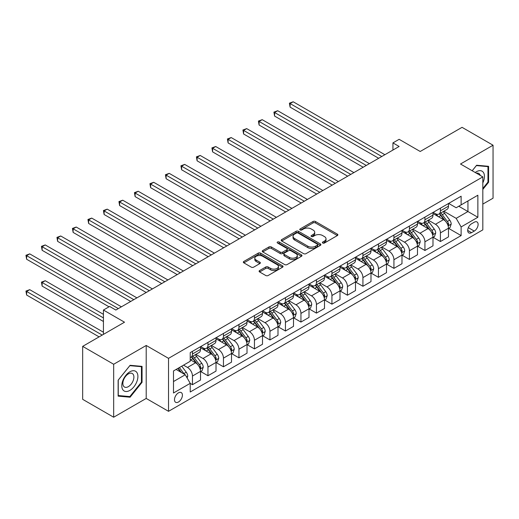 <?xml version="1.0" encoding="UTF-8"?>
<svg xmlns="http://www.w3.org/2000/svg" width="519" height="519" viewBox="0 0 519 519"><rect width="100%" height="100%" fill="white"/><g stroke="black" fill="none" stroke-linecap="round" stroke-linejoin="round"><path stroke-width="0.78" d="M322.734 243.022A1.207 0.694 0 0 0 324.44 243.022L337.369 235.555A1.719 0.993 0 0 0 337.875 234.854A1.719 0.993 0 0 0 337.369 234.153L315.461 221.503A1.719 0.993 0 0 0 313.028 221.503L300.099 228.97A1.207 0.694 0 0 0 299.748 229.463A1.207 0.694 0 0 0 300.099 229.956A1.207 0.694 0 0 0 301.805 229.956L303.479 228.989A5.508 3.179 0 0 1 311.264 228.989L313.087 230.04A5.508 3.179 0 0 1 314.702 232.291A5.508 3.179 0 0 1 313.087 234.536L311.419 235.503A1.207 0.694 0 0 0 311.063 235.996A1.207 0.694 0 0 0 311.419 236.489A1.207 0.694 0 0 0 313.119 236.489L314.793 235.522A5.508 3.179 0 0 1 322.584 235.522L324.407 236.573A5.508 3.179 0 0 1 326.023 238.824A5.508 3.179 0 0 1 324.407 241.069L322.734 242.036A1.207 0.694 0 0 0 322.383 242.529A1.207 0.694 0 0 0 322.734 243.022L322.734 242.036M178.445 402.017A5.612 3.237 120 0 0 182.111 397.074A5.612 3.237 120 0 0 181.254 392.578A5.612 3.237 120 0 0 178.445 392.851A5.612 3.237 120 0 0 174.78 397.801A5.612 3.237 120 0 0 175.643 402.296A5.612 3.237 120 0 0 178.445 402.017M259.604 270.548A1.719 0.993 0 0 0 259.098 271.249A1.719 0.993 0 0 0 259.604 271.95L265.747 275.498A1.719 0.993 0 0 0 268.187 275.498L282.544 267.207A1.719 0.993 0 0 0 283.05 266.507A1.719 0.993 0 0 0 282.544 265.806L260.642 253.155A1.719 0.993 0 0 0 258.203 253.155L243.846 261.446A1.719 0.993 0 0 0 243.34 262.147A1.719 0.993 0 0 0 243.846 262.854L251.267 267.136A1.719 0.993 0 0 0 253.7 267.136L259.85 263.587A1.719 0.993 0 0 0 260.35 262.886A1.719 0.993 0 0 0 259.85 262.186L256.165 260.058A4.606 2.66 0 0 1 254.816 258.183A4.606 2.66 0 0 1 257.658 255.724A4.606 2.66 0 0 1 262.679 256.302L277.101 264.625A4.606 2.66 0 0 1 278.45 266.507A4.606 2.66 0 0 1 275.602 268.959A4.606 2.66 0 0 1 270.587 268.388L268.187 267A1.719 0.993 0 0 0 265.747 267L259.604 270.548L259.604 271.95M482.819 204.097L493.05 198.193L493.05 145.223L462.053 127.33L420.208 151.483L399.137 139.319L392.935 142.894L399.137 146.475L115.834 310.038L109.639 306.457L103.437 310.038L103.437 334.372M113.667 364.26L113.667 417.224L146.209 398.436L146.209 345.466L113.667 364.26L82.67 346.361L124.515 322.202L103.437 310.038M146.209 345.466L168.526 358.35L482.819 176.895L482.819 229.865L168.526 411.32L168.526 358.35M493.05 145.223L460.502 164.01L482.819 176.895M303.596 253.648A1.719 0.993 0 0 0 306.035 253.648L320.392 245.357A1.719 0.993 0 0 0 320.898 244.657A1.719 0.993 0 0 0 320.392 243.949L298.483 231.305A1.719 0.993 0 0 0 296.051 231.305L281.694 239.596A1.719 0.993 0 0 0 281.188 240.297A1.719 0.993 0 0 0 281.694 241.004L303.596 253.648M277.976 243.281A1.207 0.694 0 0 1 279.196 243.45L279.196 242.023L301.468 254.874A1.719 0.993 0 0 1 301.974 255.582A1.719 0.993 0 0 1 301.468 256.282L287.111 264.573A1.719 0.993 0 0 1 284.672 264.573L262.77 251.929L268.913 248.406L268.913 246.973L262.77 250.521A1.719 0.993 0 0 0 262.264 251.222A1.719 0.993 0 0 0 262.77 251.929L262.77 250.521M268.913 248.406A1.719 0.993 0 0 1 271.346 248.406L271.346 246.973A1.719 0.993 0 0 0 268.913 246.973M271.346 246.973L280.234 252.104A1.719 0.993 0 0 0 282.667 252.104L286.741 249.749A1.719 0.993 0 0 0 287.247 249.049A1.719 0.993 0 0 0 286.741 248.342L277.496 243.002A1.207 0.694 0 0 1 277.14 242.509A1.207 0.694 0 0 1 277.886 241.867A1.207 0.694 0 0 1 279.196 242.023M113.667 417.224L82.67 399.332L82.67 346.361M474.269 222.21L471.537 223.78A5.437 3.14 120 0 0 467.989 228.574A5.437 3.14 120 0 0 468.819 232.927A5.437 3.14 120 0 0 471.537 232.655L474.269 231.085A5.437 3.14 120 0 0 477.817 226.29A5.437 3.14 120 0 0 476.987 221.937A5.437 3.14 120 0 0 474.269 222.21M448.663 203.416L456.169 207.749L461.125 204.882L461.125 196.221L190.226 352.628L190.226 361.289L173.489 370.949L173.489 393L190.226 383.333L190.226 391.994L461.125 235.594L461.125 226.933L456.169 218.343L443.836 211.227M461.125 204.882L477.863 195.222L477.863 217.266L461.125 226.933M146.209 398.436L168.526 411.32M392.935 142.894L392.935 150.056M458.77 206.244L467.943 211.544L467.943 200.95L477.863 195.222M456.169 218.343L467.943 211.544L477.863 217.266M173.489 381.543L185.264 374.744L176.09 369.444M190.226 383.405L192.458 384.696L192.458 376.035A7.013 4.048 -120 0 0 187.495 367.446L183.531 365.149M192.458 384.696L200.516 380.038L200.516 371.377A7.013 4.048 -120 0 0 195.559 362.787L190.226 359.712M200.704 371.559L207.957 375.743L207.957 367.082A7.013 4.048 -120 0 0 202.994 358.493L195.877 354.386M207.957 375.743L216.014 371.091L216.014 362.431A7.013 4.048 -120 0 0 211.051 353.841L200.516 347.756M216.202 362.612L223.455 366.797L223.455 358.136A7.013 4.048 -120 0 0 218.493 349.546L211.376 345.433M223.455 366.797L231.513 362.145L231.513 353.484A7.013 4.048 -120 0 0 226.55 344.895L216.014 338.81M231.695 353.666L238.948 357.851L238.948 349.19A7.013 4.048 -120 0 0 233.991 340.6L226.868 336.487M238.948 357.851L247.012 353.199L247.012 344.538A7.013 4.048 -120 0 0 242.049 335.949L231.513 329.863M247.193 344.713L254.446 348.904L254.446 340.243A7.013 4.048 -120 0 0 249.49 331.654L242.367 327.541M254.446 348.904L262.504 344.253L262.504 335.592A7.013 4.048 -120 0 0 257.547 327.002L247.012 320.917M262.692 335.767L269.945 339.958L269.945 331.297A7.013 4.048 -120 0 0 264.988 322.708L257.865 318.595M269.945 339.958L278.002 335.306L278.002 326.639A7.013 4.048 -120 0 0 273.046 318.05L262.504 311.971M278.19 326.821L285.444 331.012L285.444 322.344A7.013 4.048 -120 0 0 280.487 313.755L273.364 309.648M285.444 331.012L293.501 326.354L293.501 317.693A7.013 4.048 -120 0 0 288.545 309.103L278.002 303.018M293.689 317.875L300.942 322.059L300.942 313.398A7.013 4.048 -120 0 0 295.979 304.809L288.862 300.702M300.942 322.059L309 317.407L309 308.747A7.013 4.048 -120 0 0 304.043 300.157L293.501 294.072M309.188 308.928L316.441 313.113L316.441 304.452A7.013 4.048 -120 0 0 311.478 295.862L304.361 291.749M316.441 313.113L324.498 308.461L324.498 299.8A7.013 4.048 -120 0 0 319.535 291.211L309 285.126M324.686 299.976L331.933 304.166L331.933 295.506A7.013 4.048 -120 0 0 326.976 286.916L319.853 282.803M331.933 304.166L339.997 299.515L339.997 290.854A7.013 4.048 -120 0 0 335.034 282.265L324.498 276.179M340.179 291.029L347.432 295.22L347.432 286.559A7.013 4.048 -120 0 0 342.475 277.97L335.352 273.857M347.432 295.22L355.496 290.569L355.496 281.908A7.013 4.048 -120 0 0 350.533 273.312L339.997 267.233M355.677 282.083L362.93 286.274L362.93 277.607A7.013 4.048 -120 0 0 357.974 269.017L350.85 264.911M362.93 286.274L370.988 281.616L370.988 272.955A7.013 4.048 -120 0 0 366.031 264.366L355.496 258.28M371.176 273.137L378.429 277.321L378.429 268.66A7.013 4.048 -120 0 0 373.472 260.071L366.349 255.964M378.429 277.321L386.486 272.67L386.486 264.009A7.013 4.048 -120 0 0 381.53 255.419L370.988 249.334M386.674 264.19L393.927 268.375L393.927 259.714A7.013 4.048 -120 0 0 388.965 251.125L381.848 247.012M393.927 268.375L401.985 263.723L401.985 255.063A7.013 4.048 -120 0 0 397.029 246.473L386.486 240.388M402.173 255.244L409.426 259.429L409.426 250.768A7.013 4.048 -120 0 0 404.463 242.178L397.346 238.065M409.426 259.429L417.484 254.777L417.484 246.116A7.013 4.048 -120 0 0 412.527 237.527L401.985 231.442M417.672 246.291L424.925 250.482L424.925 241.822A7.013 4.048 -120 0 0 419.962 233.232L412.845 229.119M424.925 250.482L432.982 245.831L432.982 237.17A7.013 4.048 -120 0 0 428.019 228.581L417.484 222.495M433.164 237.345L440.417 241.536L440.417 232.875A7.013 4.048 -120 0 0 435.46 224.286L428.337 220.173M440.417 241.536L448.481 236.878L448.481 228.217A7.013 4.048 -120 0 0 443.518 219.628L432.982 213.543M433.164 212.362L435.46 213.692A7.013 4.048 -120 0 0 438.97 214.036A7.013 4.048 -120 0 0 440.417 210.824L440.417 208.177M417.672 221.315L419.962 222.638A7.013 4.048 -120 0 0 423.472 222.982A7.013 4.048 -120 0 0 424.925 219.771L424.925 217.124M402.173 230.261L404.463 231.584A7.013 4.048 -120 0 0 407.973 231.928A7.013 4.048 -120 0 0 409.426 228.723L409.426 226.07M386.674 239.207L388.965 240.531A7.013 4.048 -120 0 0 392.474 240.881A7.013 4.048 -120 0 0 393.927 237.67L393.927 235.016M371.176 248.153L373.472 249.477A7.013 4.048 -120 0 0 376.976 249.827A7.013 4.048 -120 0 0 378.429 246.616L378.429 243.969M355.677 257.1L357.974 258.423A7.013 4.048 -120 0 0 361.477 258.773A7.013 4.048 -120 0 0 362.93 255.562L362.93 252.915M340.179 266.052L342.475 267.376A7.013 4.048 -120 0 0 345.978 267.72A7.013 4.048 -120 0 0 347.432 264.508L347.432 261.861M324.68 274.999L326.976 276.322A7.013 4.048 -120 0 0 330.486 276.666A7.013 4.048 -120 0 0 331.933 273.461L331.933 270.808M309.188 283.945L311.478 285.268A7.013 4.048 -120 0 0 314.988 285.619A7.013 4.048 -120 0 0 316.441 282.407L316.441 279.754M293.689 292.891L295.979 294.215A7.013 4.048 -120 0 0 299.489 294.565A7.013 4.048 -120 0 0 300.942 291.354L300.942 288.707M278.19 301.837L280.487 303.161A7.013 4.048 -120 0 0 283.99 303.511A7.013 4.048 -120 0 0 285.444 300.3L285.444 297.653M262.692 310.784L264.988 312.114A7.013 4.048 -120 0 0 268.492 312.457A7.013 4.048 -120 0 0 269.945 309.246L269.945 306.599M247.193 319.736L249.49 321.06A7.013 4.048 -120 0 0 252.993 321.404A7.013 4.048 -120 0 0 254.446 318.192L254.446 315.546M231.695 328.683L233.991 330.006A7.013 4.048 -120 0 0 237.494 330.356A7.013 4.048 -120 0 0 238.948 327.145L238.948 324.492M216.202 337.629L218.493 338.952A7.013 4.048 -120 0 0 222.002 339.303A7.013 4.048 -120 0 0 223.455 336.091L223.455 333.445M200.704 346.575L202.994 347.899A7.013 4.048 -120 0 0 206.504 348.249A7.013 4.048 -120 0 0 207.957 345.038L207.957 342.391M448.663 228.399L461.125 235.594M438.97 214.036L447.028 209.384A7.013 4.048 -120 0 0 448.481 206.173L448.481 203.526M423.472 222.982L431.529 218.33A7.013 4.048 -120 0 0 432.982 215.119L432.982 212.472M407.973 231.928L416.03 227.277A7.013 4.048 -120 0 0 417.484 224.065L417.484 221.418M392.474 240.881L400.532 236.223A7.013 4.048 -120 0 0 401.985 233.018L401.985 230.365M376.976 249.827L385.033 245.176A7.013 4.048 -120 0 0 386.486 241.964L386.486 239.311M361.477 258.773L369.541 254.122A7.013 4.048 -120 0 0 370.988 250.911L370.988 248.264M345.978 267.72L354.042 263.068A7.013 4.048 -120 0 0 355.496 259.857L355.496 257.21M330.486 276.666L338.544 272.014A7.013 4.048 -120 0 0 339.997 268.803L339.997 266.156M314.988 285.619L323.045 280.961A7.013 4.048 -120 0 0 324.498 277.756L324.498 275.102M299.489 294.565L307.546 289.913A7.013 4.048 -120 0 0 309 286.702L309 284.049M283.99 303.511L292.048 298.86A7.013 4.048 -120 0 0 293.501 295.648L293.501 293.001M268.492 312.457L276.549 307.806A7.013 4.048 -120 0 0 278.002 304.595L278.002 301.948M252.993 321.404L261.057 316.752A7.013 4.048 -120 0 0 262.504 313.541L262.504 310.894M237.494 330.356L245.558 325.698A7.013 4.048 -120 0 0 247.012 322.487L247.012 319.84M222.002 339.303L230.06 334.651A7.013 4.048 -120 0 0 231.513 331.44L231.513 328.787M206.504 348.249L214.561 343.597A7.013 4.048 -120 0 0 216.014 340.386L216.014 337.739M190.226 357.481A7.013 4.048 -120 0 0 191.005 357.195L199.062 352.544A7.013 4.048 -120 0 0 200.516 349.332L200.516 346.686M191.005 357.195A7.013 4.048 -120 0 0 192.458 353.984L192.458 351.337M185.264 374.744L190.226 383.333M482.819 189.435L488.587 182.26L488.587 166.307L476.624 165.237L472.186 170.757M118.131 396.14L130.094 397.21L142.057 382.328L142.057 366.375L130.094 365.305L118.131 380.187L118.131 396.14M487.964 181.903L488.587 182.26M141.44 381.971L142.057 382.328M128.829 396.477L130.094 397.21M323.214 243.19L324.407 242.503A5.508 3.179 0 0 0 326.023 240.252L326.023 238.824M314.702 232.291L314.702 233.719A5.508 3.179 0 0 1 313.087 235.97L311.9 236.658M337.344 235.568L315.461 222.936A1.719 0.993 0 0 0 313.028 222.936L300.579 230.125M320.366 245.37L298.483 232.739A1.719 0.993 0 0 0 296.051 232.739L281.713 241.017M317.349 245.15A1.207 0.694 0 0 0 317.699 244.657A1.207 0.694 0 0 0 317.349 244.164L298.12 233.063A1.207 0.694 0 0 0 296.42 233.063L294.656 234.082A5.508 3.179 0 0 0 293.04 236.327A5.508 3.179 0 0 0 294.656 238.578L307.799 246.168A5.508 3.179 0 0 0 315.584 246.168L317.349 245.15L317.349 246.577A1.207 0.694 0 0 0 317.699 246.084L317.699 244.657M293.04 236.327L293.04 237.76A5.508 3.179 0 0 0 294.656 240.012L294.656 238.578M317.349 246.577L315.584 247.595A5.508 3.179 0 0 1 307.799 247.595L294.656 240.012M271.346 248.406L280.234 253.532A1.719 0.993 0 0 0 282.667 253.532L286.741 251.183A1.719 0.993 0 0 0 287.247 250.476L287.247 249.049M279.196 243.45L301.448 256.295M289.453 257.424A4.606 2.66 0 0 0 294.468 258.001A4.606 2.66 0 0 0 297.309 255.543A4.606 2.66 0 0 0 295.96 253.668L290.88 250.735A1.719 0.993 0 0 0 288.447 250.735L284.367 253.084A1.719 0.993 0 0 0 283.867 253.791A1.719 0.993 0 0 0 284.367 254.492L289.453 257.424L289.453 258.858A4.606 2.66 0 0 0 294.468 259.435A4.606 2.66 0 0 0 297.309 256.976L297.309 255.543M283.867 253.791L283.867 255.218A1.719 0.993 0 0 0 284.367 255.925L284.367 254.492M289.453 258.858L284.367 255.925M278.45 266.507L278.45 267.94A4.606 2.66 0 0 1 275.602 270.393A4.606 2.66 0 0 1 270.587 269.815L268.187 268.427A1.719 0.993 0 0 0 265.747 268.427L259.63 271.962M254.816 258.183L254.816 259.61A4.606 2.66 0 0 0 256.165 261.492L256.165 260.058M259.824 263.6L256.165 261.492M282.544 265.806L282.544 267.207L260.642 254.589A1.719 0.993 0 0 0 258.203 254.589L243.865 262.867M448.481 228.509L449.967 227.646L451.206 224.065A4.645 2.686 -120 0 0 449.72 220.114L444.66 213.348A13.416 7.746 -120 0 0 443.194 211.596M438.153 216.533A13.416 7.746 -120 0 0 435.409 213.659M448.053 225.661L448.695 224.266A4.645 2.686 -120 0 0 447.365 221.47L442.298 214.71A13.416 7.746 -120 0 0 440.839 212.959M439.593 213.679A11.133 6.429 60 0 1 441.416 215.755L445.704 221.477M290.095 142.933L347.678 176.181M439.353 213.815A13.416 7.746 60 0 1 440.813 215.567L444.18 220.062M381.776 156.498L290.095 103.56L293.19 101.776L384.877 154.707M378.675 158.289L290.095 107.141L290.095 103.56L289.407 103.171L293.19 101.776M290.095 107.141L289.407 103.171M432.982 237.455L434.468 236.593L435.707 233.018A4.645 2.686 -120 0 0 434.228 229.061L429.161 222.294A13.416 7.746 -120 0 0 427.695 220.543M422.661 225.48A13.416 7.746 -120 0 0 419.91 222.606M432.561 234.607L433.203 233.213A4.645 2.686 -120 0 0 431.873 230.417L426.806 223.657A13.416 7.746 -120 0 0 425.34 221.905M424.094 222.625A11.133 6.429 60 0 1 425.917 224.701L430.206 230.423M274.596 151.879L332.186 185.127L243.599 133.986L243.599 130.405L246.7 128.615L338.382 181.546M423.854 222.761A13.416 7.746 60 0 1 425.314 224.513L428.681 229.009M417.484 246.402L418.969 245.539L420.208 241.964A4.645 2.686 -120 0 0 418.729 238.007L413.662 231.247A13.416 7.746 -120 0 0 412.196 229.489M407.162 234.426A13.416 7.746 -120 0 0 404.411 231.552M417.062 243.554L417.704 242.159A4.645 2.686 -120 0 0 416.374 239.369L411.308 232.603A13.416 7.746 -120 0 0 409.841 230.851M408.596 231.571A11.133 6.429 60 0 1 410.425 233.647L414.707 239.369M259.098 160.825L316.687 194.074L228.101 142.933L228.101 139.352L231.202 137.561L322.883 190.499M408.356 231.708A13.416 7.746 60 0 1 409.815 233.466L413.189 237.962M401.985 255.348L403.471 254.492L404.71 250.911A4.645 2.686 -120 0 0 403.231 246.953L398.164 240.193A13.416 7.746 -120 0 0 396.698 238.442M391.663 243.379A13.416 7.746 -120 0 0 388.919 240.505M401.563 252.5L402.206 251.105A4.645 2.686 -120 0 0 400.876 248.316L395.809 241.549A13.416 7.746 -120 0 0 394.343 239.797M393.097 240.518A11.133 6.429 60 0 1 394.927 242.6L399.208 248.322M243.599 169.778L301.189 203.026L212.602 151.879L212.602 148.298L215.703 146.514L307.391 199.445M392.857 240.66A13.416 7.746 60 0 1 394.323 242.412L397.69 246.908M366.278 165.444L274.596 112.513L277.697 110.722L369.379 163.654M363.177 167.235L274.596 116.087L274.596 112.513L273.915 112.117L277.697 110.722M274.596 116.087L273.915 112.117M350.779 174.39L259.098 121.459L262.199 119.668L353.88 172.6M347.685 176.181L259.098 125.034L259.098 121.459L258.417 121.063L262.199 119.668M259.098 125.034L258.417 121.063M335.28 183.337L242.918 130.01L246.7 128.615M243.599 133.986L242.918 130.01M386.486 264.294L387.978 263.438L389.218 259.857A4.645 2.686 -120 0 0 387.732 255.899L382.665 249.139A13.416 7.746 -120 0 0 381.206 247.388M376.165 252.325A13.416 7.746 -120 0 0 373.421 249.451M386.065 261.453L386.707 260.058A4.645 2.686 -120 0 0 385.377 257.262L380.31 250.502A13.416 7.746 -120 0 0 378.844 248.744M377.598 249.464A11.133 6.429 60 0 1 379.428 251.546L383.716 257.268M228.101 178.724L285.69 211.973L197.103 160.825L197.103 157.251L200.204 155.46L291.892 208.391M377.358 249.607A13.416 7.746 60 0 1 378.825 251.358L382.192 255.854M319.788 192.283L227.419 138.956L231.202 137.561M228.101 142.933L227.419 138.956M482.819 182.909A11.399 6.578 120 0 0 483.351 172.366A11.399 6.578 120 0 0 475.216 172.509M480.211 175.39A7.804 4.502 120 0 0 479.686 174.254A7.804 4.502 120 0 0 478.81 173.443A7.804 4.502 120 0 0 476.423 173.203M476.351 165.58L487.964 166.625L487.964 182.085L482.819 188.481M487.198 166.184L487.964 166.625M472.212 170.77L476.377 165.593M129.847 371.812A11.399 6.578 120 0 0 121.79 385.766A11.399 6.578 120 0 0 129.847 390.418A11.399 6.578 120 0 0 137.905 376.463A11.399 6.578 120 0 0 129.847 371.812M128.381 373.894A7.804 4.502 120 0 0 123.282 380.771A7.804 4.502 120 0 0 124.476 387.025A7.804 4.502 120 0 0 128.381 386.636A7.804 4.502 120 0 0 133.474 379.765A7.804 4.502 120 0 0 132.28 373.511A7.804 4.502 120 0 0 128.381 373.894M141.44 382.153L129.847 396.568L118.254 395.536L118.254 380.077L129.847 365.655L141.44 366.693L141.44 382.153M140.668 366.252L141.44 366.693M370.988 273.241L372.48 272.384L373.719 268.803A4.645 2.686 -120 0 0 372.233 264.846L367.167 258.086A13.416 7.746 -120 0 0 365.707 256.334M360.666 261.271A13.416 7.746 -120 0 0 357.922 258.397M370.566 270.399L371.208 269.004A4.645 2.686 -120 0 0 369.878 266.208L364.812 259.448A13.416 7.746 -120 0 0 363.352 257.696M362.1 258.417A11.133 6.429 60 0 1 363.929 260.493L368.218 266.215M212.602 187.67L270.191 220.919L181.611 169.771L181.611 166.197L184.706 164.406L276.393 217.338M361.86 258.553A13.416 7.746 60 0 1 363.326 260.304L366.693 264.8M355.496 282.193L356.981 281.33L358.22 277.756A4.645 2.686 -120 0 0 356.735 273.798L351.668 267.032A13.416 7.746 -120 0 0 350.208 265.28M345.167 270.217A13.416 7.746 -120 0 0 342.423 267.343M355.067 279.345L355.71 277.95A4.645 2.686 -120 0 0 354.38 275.154L349.313 268.394A13.416 7.746 -120 0 0 347.853 266.643M346.601 267.363A11.133 6.429 60 0 1 348.431 269.439L352.719 275.161M197.103 196.617L254.693 229.865L166.112 178.724L166.112 175.143L169.213 173.352L260.895 226.284M346.361 267.499A13.416 7.746 60 0 1 347.827 269.251L351.194 273.747M339.997 291.14L341.483 290.277L342.722 286.702A4.645 2.686 -120 0 0 341.243 282.745L336.176 275.978A13.416 7.746 -120 0 0 334.71 274.227M329.669 279.164A13.416 7.746 -120 0 0 326.925 276.29M339.569 288.292L340.211 286.897A4.645 2.686 -120 0 0 338.881 284.101L333.821 277.341A13.416 7.746 -120 0 0 332.355 275.589M331.109 276.309A11.133 6.429 60 0 1 332.932 278.385L337.22 284.107M181.611 205.563L239.201 238.811L150.614 187.67L150.614 184.089L153.715 182.299L245.396 235.237M330.869 276.445A13.416 7.746 60 0 1 332.329 278.203L335.696 282.699M324.498 300.086L325.984 299.229L327.223 295.648A4.645 2.686 -120 0 0 325.744 291.691L320.677 284.931A13.416 7.746 -120 0 0 319.211 283.173M314.177 288.11A13.416 7.746 -120 0 0 311.426 285.236M324.077 297.238L324.719 295.843A4.645 2.686 -120 0 0 323.389 293.053L318.322 286.287A13.416 7.746 -120 0 0 316.856 284.535M315.61 285.255A11.133 6.429 60 0 1 317.433 287.331L321.722 293.06M166.112 214.509L223.702 247.758L135.115 196.617L135.115 193.036L138.216 191.245L229.898 244.183M315.37 285.398A13.416 7.746 60 0 1 316.83 287.15L320.197 291.646M309 309.032L310.485 308.176L311.724 304.595A4.645 2.686 -120 0 0 310.245 300.637L305.178 293.877A13.416 7.746 -120 0 0 303.712 292.126M298.678 297.063A13.416 7.746 -120 0 0 295.927 294.189M308.578 306.191L309.22 304.796A4.645 2.686 -120 0 0 307.89 302L302.824 295.233A13.416 7.746 -120 0 0 301.357 293.482M300.112 294.202A11.133 6.429 60 0 1 301.941 296.284L306.223 302.006M150.614 223.462L208.203 256.71L119.617 205.563L119.617 201.988L122.718 200.198L214.399 253.129M299.872 294.344A13.416 7.746 60 0 1 301.331 296.096L304.705 300.592M304.29 201.236L211.921 147.909L215.703 146.514M212.602 151.879L211.921 147.909M288.791 210.182L196.422 156.855L200.204 155.46M197.103 160.825L196.422 156.855M273.292 219.128L180.93 165.801L184.706 164.406M181.611 169.771L180.93 165.801M257.794 228.075L165.431 174.747L169.213 173.352M166.112 178.724L165.431 174.747M242.295 237.021L149.933 183.694L153.715 182.299M150.614 187.67L149.933 183.694M293.501 317.978L294.987 317.122L296.226 313.541A4.645 2.686 -120 0 0 294.747 309.584L289.68 302.824A13.416 7.746 -120 0 0 288.214 301.072M283.179 306.009A13.416 7.746 -120 0 0 280.435 303.135M293.079 315.137L293.722 313.742A4.645 2.686 -120 0 0 292.392 310.946L287.325 304.186A13.416 7.746 -120 0 0 285.859 302.434M284.613 303.154A11.133 6.429 60 0 1 286.443 305.23L290.731 310.952M135.115 232.408L192.705 265.657L104.118 214.509L104.118 210.935L107.219 209.144L198.907 262.076M284.373 303.291A13.416 7.746 60 0 1 285.839 305.042L289.206 309.538M226.803 245.974L134.434 192.646L138.216 191.245M135.115 196.617L134.434 192.646M278.002 326.931L279.494 326.068L280.734 322.487A4.645 2.686 -120 0 0 279.248 318.536L274.181 311.77A13.416 7.746 -120 0 0 272.722 310.018M267.681 314.955A13.416 7.746 -120 0 0 264.937 312.081M277.581 324.083L278.223 322.688A4.645 2.686 -120 0 0 276.893 319.892L271.826 313.132A13.416 7.746 -120 0 0 270.367 311.381M269.114 312.101A11.133 6.429 60 0 1 270.944 314.177L275.232 319.899M119.617 241.354L177.206 274.603L88.626 223.462L88.626 219.881L91.72 218.09L183.408 271.022M268.874 312.237A13.416 7.746 60 0 1 270.341 313.989L273.708 318.484M211.304 254.92L118.935 201.593L122.718 200.198M119.617 205.563L118.935 201.593M262.504 335.877L263.996 335.014L265.235 331.44A4.645 2.686 -120 0 0 263.749 327.483L258.683 320.716A13.416 7.746 -120 0 0 257.223 318.964M252.182 323.901A13.416 7.746 -120 0 0 249.438 321.027M262.082 333.029L262.724 331.635A4.645 2.686 -120 0 0 261.394 328.838L256.328 322.078A13.416 7.746 -120 0 0 254.868 320.327M253.616 321.047A11.133 6.429 60 0 1 255.445 323.123L259.734 328.845M104.118 250.301L161.707 283.549L73.127 232.408L73.127 228.827L76.222 227.037L167.909 279.975M253.376 321.183A13.416 7.746 60 0 1 254.842 322.935L258.209 327.431M195.806 263.866L103.437 210.539L107.219 209.144M104.118 214.509L103.437 210.539M247.012 344.824L248.497 343.967L249.736 340.386A4.645 2.686 -120 0 0 248.251 336.429L243.19 329.669A13.416 7.746 -120 0 0 241.724 327.911M236.683 332.848A13.416 7.746 -120 0 0 233.939 329.974M246.583 341.976L247.226 340.581A4.645 2.686 -120 0 0 245.896 337.791L240.829 331.025A13.416 7.746 -120 0 0 239.369 329.273M238.117 329.993A11.133 6.429 60 0 1 239.947 332.069L244.235 337.798M88.626 259.247L146.209 292.495L57.628 241.354L57.628 237.773L60.729 235.983L152.411 288.921M237.877 330.129A13.416 7.746 60 0 1 239.343 331.888L242.71 336.383M180.307 272.812L87.938 219.485L91.72 218.09M88.626 223.462L87.938 219.485M231.513 353.77L232.999 352.914L234.238 349.332A4.645 2.686 -120 0 0 232.759 345.375L227.692 338.615A13.416 7.746 -120 0 0 226.226 336.863M221.185 341.8A13.416 7.746 -120 0 0 218.441 338.926M231.085 350.928L231.727 349.534A4.645 2.686 -120 0 0 230.397 346.737L225.337 339.971A13.416 7.746 -120 0 0 223.871 338.219M222.625 338.939A11.133 6.429 60 0 1 224.448 341.022L228.736 346.744M73.127 268.2L130.717 301.448L42.13 250.301L42.13 246.72L45.231 244.936L136.912 297.867M222.385 339.082A13.416 7.746 60 0 1 223.845 340.834L227.212 345.33M164.808 281.759L72.446 228.431L76.222 227.037M73.127 232.408L72.446 228.431M216.014 362.716L217.5 361.86L218.739 358.279A4.645 2.686 -120 0 0 217.26 354.321L212.193 347.561A13.416 7.746 -120 0 0 210.727 345.81M205.693 350.747A13.416 7.746 -120 0 0 202.942 347.873M215.593 359.875L216.235 358.48A4.645 2.686 -120 0 0 214.905 355.684L209.838 348.924A13.416 7.746 -120 0 0 208.372 347.166M207.126 347.892A11.133 6.429 60 0 1 208.949 349.968L213.238 355.69M57.628 277.146L109.016 306.813L26.631 259.247L26.631 255.672L29.732 253.882L121.414 306.813M206.886 348.028A13.416 7.746 60 0 1 208.346 349.78L211.72 354.276M149.31 290.711L56.947 237.384L60.729 235.983M57.628 241.354L56.947 237.384M200.516 371.669L202.001 370.806L203.24 367.225A4.645 2.686 -120 0 0 201.761 363.274L196.695 356.508A13.416 7.746 -120 0 0 195.228 354.756M200.094 368.821L200.736 367.426A4.645 2.686 -120 0 0 199.406 364.63L194.34 357.87A13.416 7.746 -120 0 0 192.873 356.118M191.628 356.838A11.133 6.429 60 0 1 193.457 358.914L197.739 364.636M103.437 314.332L45.231 280.721L42.13 282.511L42.13 286.092L103.437 321.488M191.388 356.975A13.416 7.746 60 0 1 192.854 358.726L196.221 363.222M42.13 286.092L41.449 282.122L103.437 317.907M41.449 282.122L45.231 280.721M187.125 377.968L187.748 376.178A4.645 2.686 -120 0 0 186.263 372.22L181.741 366.187M103.437 332.225L29.732 289.673L26.631 291.457L26.631 295.039L99.097 336.876M184.329 374.205A4.645 2.686 -120 0 0 183.908 373.576L179.386 367.543M178.225 368.218L181.468 372.551M177.9 368.406L180.651 372.078M26.631 295.039L25.95 291.068L102.198 335.086M25.95 291.068L29.732 289.673M133.811 299.658L41.449 246.33L45.231 244.936M42.13 250.301L41.449 246.33M118.319 308.604L25.95 255.277L29.732 253.882M26.631 259.247L25.95 255.277M187.495 367.446L195.559 362.787M202.994 358.493L211.051 353.841M218.493 349.546L226.55 344.895M233.991 340.6L242.049 335.949M249.49 331.654L257.547 327.002M264.988 322.708L273.046 318.05M280.487 313.755L288.545 309.103M295.979 304.809L304.043 300.157M311.478 295.862L319.535 291.211M326.976 286.916L335.034 282.265M342.475 277.97L350.533 273.312M357.974 269.017L366.031 264.366M373.472 260.071L381.53 255.419M388.965 251.125L397.029 246.473M404.463 242.178L412.527 237.527M419.962 233.232L428.019 228.581M435.46 224.286L443.518 219.628M440.417 210.824L448.481 206.173M440.417 232.875L448.481 228.217M424.925 241.822L432.982 237.17M424.925 219.771L432.982 215.119M409.426 250.768L417.484 246.116M409.426 228.723L417.484 224.065M393.927 259.714L401.985 255.063M393.927 237.67L401.985 233.018M378.429 268.66L386.486 264.009M378.429 246.616L386.486 241.964M362.93 277.607L370.988 272.955M362.93 255.562L370.988 250.911M347.432 286.559L355.496 281.908M347.432 264.508L355.496 259.857M331.933 295.506L339.997 290.854M331.933 273.461L339.997 268.803M316.441 304.452L324.498 299.8M316.441 282.407L324.498 277.756M300.942 313.398L309 308.747M300.942 291.354L309 286.702M285.444 322.344L293.501 317.693M285.444 300.3L293.501 295.648M269.945 331.297L278.002 326.639M269.945 309.246L278.002 304.595M254.446 340.243L262.504 335.592M254.446 318.192L262.504 313.541M238.948 349.19L247.012 344.538M238.948 327.145L247.012 322.487M223.455 358.136L231.513 353.484M223.455 336.091L231.513 331.44M207.957 367.082L216.014 362.431M207.957 345.038L216.014 340.386M192.458 376.035L200.516 371.377M192.458 353.984L200.516 349.332M468.32 227.653L474.269 231.085M467.697 230.436L471.537 232.655M324.407 242.503L324.407 241.069M311.419 236.489L311.419 235.503M313.087 235.97L313.087 234.536M300.099 229.956L300.099 228.97M313.028 222.936L313.028 221.503M315.461 222.936L315.461 221.503M337.369 235.555L337.369 234.153M281.694 241.004L281.694 239.596M296.051 232.739L296.051 231.305M298.483 232.739L298.483 231.305M320.392 245.357L320.392 243.949M307.799 247.595L307.799 246.168M315.584 247.595L315.584 246.168M280.234 253.532L280.234 252.104M282.667 253.532L282.667 252.104M286.741 251.183L286.741 249.749M301.468 256.282L301.468 254.874M265.747 268.427L265.747 267M268.187 268.427L268.187 267M270.587 269.815L270.587 268.388M259.85 263.587L259.85 262.186M243.846 262.854L243.846 261.446M258.203 254.589L258.203 253.155M260.642 254.589L260.642 253.155M448.131 225.914L451.173 224.156M442.298 214.71L444.66 213.348M438.646 216.819L440.813 215.567M447.365 221.47L449.72 220.114M447.002 223.287L448.695 224.266M432.632 234.86L435.675 233.102M426.806 223.657L429.161 222.294M423.154 225.765L425.314 224.513M431.873 230.417L434.228 229.061M431.503 232.233L433.203 233.213M417.133 243.807L420.182 242.055M411.308 232.603L413.662 231.247M407.655 234.711L409.815 233.466M416.374 239.369L418.729 238.007M416.004 241.179L417.704 242.159M401.641 252.759L404.684 251.001M395.809 241.549L398.164 240.193M392.156 243.658L394.323 242.412M400.876 248.316L403.231 246.953M400.506 250.126L402.206 251.105M386.142 261.706L389.185 259.948M380.31 250.502L382.665 249.139M376.658 252.61L378.825 251.358M385.377 257.262L387.732 255.899M385.007 259.078L386.707 260.058M370.644 270.652L373.686 268.894M364.812 259.448L367.167 258.086M361.159 261.557L363.326 260.304M369.878 266.208L372.233 264.846M369.509 268.025L371.208 269.004M355.145 279.598L358.188 277.84M349.313 268.394L351.668 267.032M345.66 270.503L347.827 269.251M354.38 275.154L356.735 273.798M354.016 276.971L355.71 277.95M339.647 288.545L342.689 286.793M333.821 277.341L336.176 275.978M330.162 279.449L332.329 278.203M338.881 284.101L341.243 282.745M338.518 285.917L340.211 286.897M324.148 297.497L327.197 295.739M318.322 286.287L320.677 284.931M314.67 288.395L316.83 287.15M323.389 293.053L325.744 291.691M323.019 294.863L324.719 295.843M308.649 306.444L311.698 304.685M302.824 295.233L305.178 293.877M299.171 297.348L301.331 296.096M307.89 302L310.245 300.637M307.52 303.816L309.22 304.796M293.157 315.39L296.2 313.632M287.325 304.186L289.68 302.824M283.672 306.294L285.839 305.042M292.392 310.946L294.747 309.584M292.022 312.762L293.722 313.742M277.659 324.336L280.701 322.578M271.826 313.132L274.181 311.77M268.174 315.241L270.341 313.989M276.893 319.892L279.248 318.536M276.523 321.709L278.223 322.688M262.16 333.282L265.203 331.531M256.328 322.078L258.683 320.716M252.675 324.187L254.842 322.935M261.394 328.838L263.749 327.483M261.025 330.655L262.724 331.635M246.661 342.235L249.704 340.477M240.829 331.025L243.19 329.669M237.177 333.133L239.343 331.888M245.896 337.791L248.251 336.429M245.532 339.601L247.226 340.581M231.163 351.181L234.205 349.423M225.337 339.971L227.692 338.615M221.678 342.086L223.845 340.834M230.397 346.737L232.759 345.375M230.034 348.547L231.727 349.534M215.664 360.128L218.713 358.37M209.838 348.924L212.193 347.561M206.186 351.032L208.346 349.78M214.905 355.684L217.26 354.321M214.535 357.5L216.235 358.48M200.172 369.074L203.214 367.316M194.34 357.87L196.695 356.508M190.687 359.978L192.854 358.726M199.406 364.63L201.761 363.274M199.037 366.446L200.736 367.426M186.535 376.943L187.716 376.262M183.908 373.576L186.263 372.22"/></g></svg>
